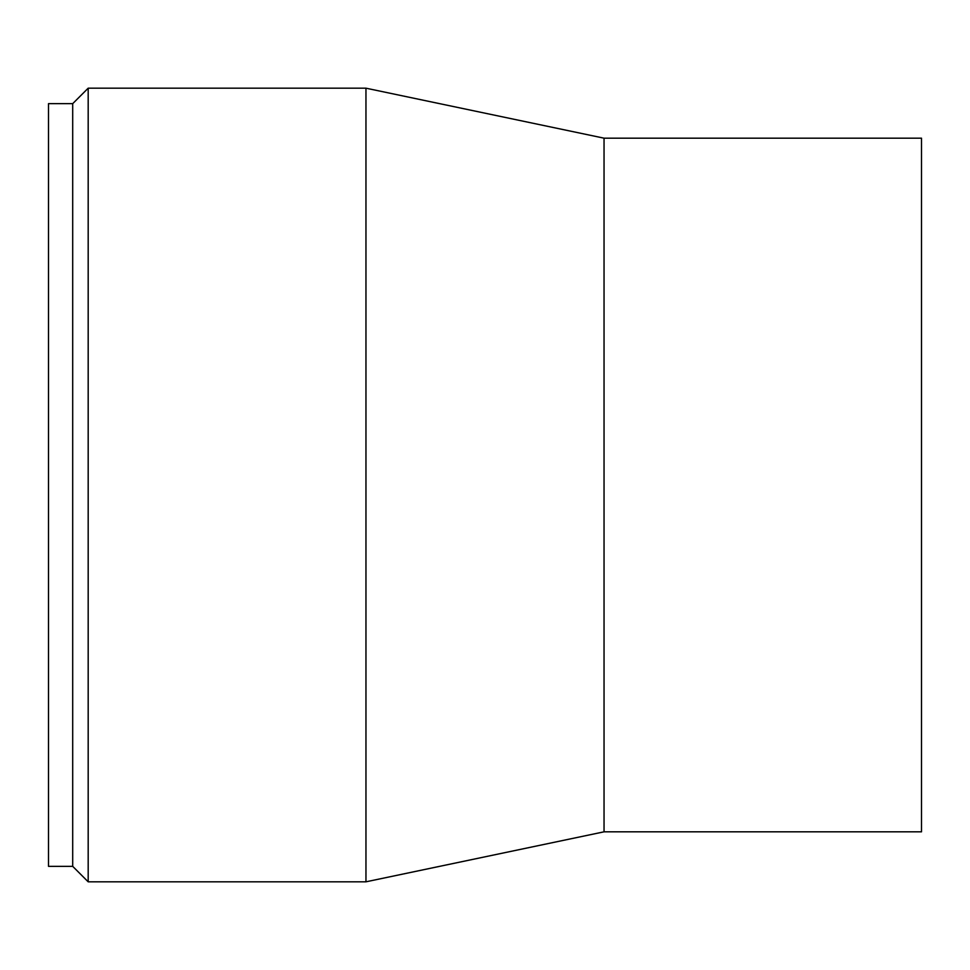 <?xml version="1.0" encoding="UTF-8"?>
<svg xmlns="http://www.w3.org/2000/svg" width="970" height="970" viewBox="0 0 970 970"><rect width="100%" height="100%" fill="white"/><g stroke="black" fill="none" stroke-linecap="round" stroke-linejoin="round"><path stroke-width="1.45" d="M72.701 103.657L48.5 103.657L48.5 866.343L72.701 866.343L88.185 881.815L365.957 881.815L604.043 831.823L921.5 831.823L921.5 138.176L604.043 138.176L365.957 88.185L88.185 88.185L72.701 103.657L72.701 866.343M604.043 831.823L604.043 138.176M365.957 881.815L365.957 88.185M88.185 881.815L88.185 88.185"/></g></svg>
